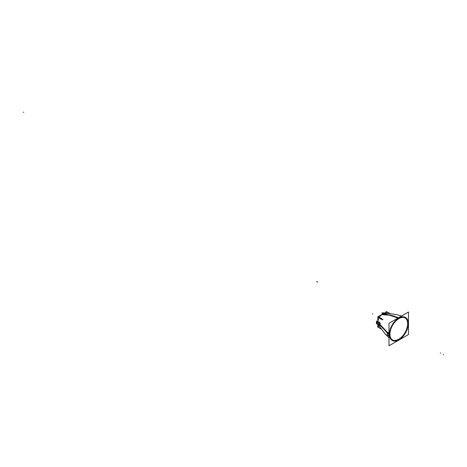 <?xml version="1.0" encoding="UTF-8"?>
<svg xmlns="http://www.w3.org/2000/svg" width="467" height="467" viewBox="0 0 467 467"><rect width="100%" height="100%" fill="white"/><g stroke="black" fill="none" stroke-linecap="round" stroke-linejoin="round"><path stroke-width="0.7" d="M404.784 317.14A13.251 7.653 120 0 0 398.73 318.074C392.788 315.307 387.254 314.116 382.129 314.501A5.89 3.403 -60 0 0 379.332 317.367A5.89 3.403 -60 0 1 382.129 314.501A5.89 3.403 -60 0 1 382.654 314.238L384.931 313.614L388.906 313.491L396.699 314.682M377.966 321.553A5.89 3.403 -60 0 1 379.046 317.864A5.89 3.403 -60 0 0 377.966 321.553A5.89 3.403 -60 0 1 379.046 317.864M398.73 339.719A13.251 7.653 120 0 0 408.105 323.485A13.251 7.653 120 0 1 398.73 339.719A13.251 7.653 120 0 1 389.402 335.318A13.251 7.653 120 0 0 398.73 339.719A13.251 7.653 120 0 1 389.402 335.318A13.251 7.653 120 0 0 391.579 340.017A13.251 7.653 120 0 0 398.73 339.719A13.251 7.653 120 0 0 408.105 323.485A13.251 7.653 120 0 0 404.895 317.186M379.338 325.779L378.708 324.6M378.708 322.037L379.578 323.222A8.523 4.921 120 0 0 379.449 324.723A8.523 4.921 120 0 0 379.578 326.071A8.523 4.921 120 0 1 379.449 324.723L387.581 332.936L378.282 322.755L387.581 332.936L379.449 324.723A8.523 4.921 120 0 0 379.578 326.071M378.696 325.575L378.714 327.478L381.008 328.867L378.714 327.478M379.303 317.414L381.872 318.961A8.966 5.178 120 0 0 381.697 319.265L378.714 317.537A8.885 5.131 -60 0 1 378.883 317.239L381.872 318.961A8.966 5.178 120 0 0 381.697 319.265L378.714 317.537A8.885 5.131 -60 0 1 378.883 317.239L381.843 318.943L379.438 317.332M387.499 312.271L385.526 313.392L387.499 312.271L389.846 313.561L387.435 312.236L389.846 313.561L387.499 312.271L385.415 313.55M389.402 335.277L389.361 333.356L389.361 335.3M398.73 318.564A12.656 7.303 -60 0 1 404.247 317.578A12.656 7.303 -60 0 1 404.253 317.578A12.656 7.303 -60 0 0 398.73 318.564A12.656 7.303 -60 0 1 404.253 317.578A12.656 7.303 -60 0 0 398.73 318.564A12.656 7.303 -60 0 0 389.787 334.063A12.656 7.303 -60 0 1 398.73 318.564A12.656 7.303 -60 0 0 389.787 334.063A12.656 7.303 -60 0 0 391.69 339.334L391.69 339.334A12.656 7.303 -60 0 1 389.787 334.063A12.656 7.303 -60 0 0 391.69 339.334A12.656 7.303 -60 0 1 389.787 334.063M404.352 317.613A12.656 7.303 -60 0 1 407.679 323.73A12.656 7.303 -60 0 1 401.713 336.917A12.656 7.303 -60 0 1 391.766 339.404A12.656 7.303 -60 0 0 401.713 336.917A12.656 7.303 -60 0 0 407.679 323.73A12.656 7.303 -60 0 1 401.713 336.917A12.656 7.303 -60 0 1 391.766 339.404A12.656 7.303 -60 0 0 401.713 336.917A12.656 7.303 -60 0 0 407.679 323.73A12.656 7.303 -60 0 0 404.352 317.613A12.656 7.303 -60 0 1 407.679 323.73A12.656 7.303 -60 0 0 404.352 317.613M387.388 335.113L388.491 335.75M388.988 335.51L388.567 335.75M387.254 334.903L387.254 333.199M378.562 324.326L377.301 323.678A7.56 4.366 -60 0 1 377.266 321.786A7.56 4.366 -60 0 0 377.301 323.678L377.138 323.689A7.682 4.436 -60 0 1 377.114 321.705A7.735 4.466 120 0 0 377.12 323.771M376.676 321.483L376.484 321.506A7.595 4.384 -60 0 0 376.484 322.919L376.741 323.707A8.038 4.641 -60 0 1 376.746 321.664M376.945 323.841L376.863 323.824A8.056 4.652 120 0 1 376.863 321.699A8.056 4.652 120 0 0 376.863 323.824L376.945 323.841M377.797 317.105L381.218 319.101L378.714 317.537A8.885 5.131 -60 0 1 378.883 317.239L381.702 318.558M381.481 318.622L381.843 318.943A8.961 5.172 120 0 0 381.667 319.247L381.212 319.095L381.667 319.247A8.961 5.172 120 0 1 381.843 318.943L378.054 316.661M378.825 317.204L381.901 318.979L378.971 317.192L378.714 317.537M386.46 311.81L377.797 316.813L377.797 321.465M377.797 326.812L377.797 324.431M408.292 323.234A13.28 7.67 -60 0 1 398.614 340.005M378.282 322.586L387.826 332.796M399.203 339.667A13.28 7.67 -60 0 1 391.76 340.157A13.28 7.67 -60 0 1 389.519 334.074M377.797 326.515L377.54 326.941L381.259 329.083M381.13 329.042L379.963 328.336M379.397 328.009L381.148 329.072M377.815 327.093L379.367 327.992M378.276 322.925L387.336 333.053M379.332 317.367A5.89 3.403 -60 0 1 382.129 314.501L390.085 314.951L398.59 317.723M389.519 334.757A13.28 7.67 -60 0 1 399.203 317.986M381.872 314.635L389.612 315.219L398.007 318.062M398.614 318.331A13.28 7.67 -60 0 1 405 317.227A13.28 7.67 -60 0 1 408.292 323.917M388.299 312.598L390.097 313.585M390.056 313.579L388.859 312.919M386.203 311.962L386.442 311.524L390.155 313.666M408.479 334.524L388.988 345.778L388.988 323.269L408.479 312.014L408.479 334.524M387.277 335.096L388.532 335.82L389.554 335.236M387.219 333.105L388.567 333.765L388.988 333.526L388.567 333.765L388.567 335.837L387.219 335.061M389.402 333.245L388.491 333.765L387.359 333.111L388.491 333.765L388.567 335.837M387.201 334.991L387.207 333.21M388.299 332.522L387.277 333.111L388.532 333.835L389.554 333.245M407.866 324.477A12.697 7.332 120 0 0 404.451 317.642A12.697 7.332 120 0 0 394.732 322.23A12.697 7.332 120 0 0 389.945 334.821M389.945 333.52A12.697 7.332 120 0 0 391.848 339.474A12.697 7.332 120 0 0 402.105 336.835A12.697 7.332 120 0 0 407.866 323.176M379.578 326.217A8.517 4.915 -60 0 1 379.578 322.983L377.984 322.259L378.772 321.973M379.344 322.732L379.128 323.036M380.611 323.468L379.618 323.012M379.624 322.388L377.301 321.214A7.565 4.366 120 0 0 377.26 321.459M378.772 324.477L377.984 325.102M377.05 321.296L376.723 321.133A7.285 4.209 120 0 0 376.694 321.366M376.63 321.343L376.437 322.948M376.49 322.948A7.595 4.384 -60 0 1 376.49 321.477M376.513 323.193A7.571 4.372 -60 0 1 376.513 321.127L376.682 321.436M376.676 321.529L376.752 321.652A8.038 4.641 -60 0 1 376.758 321.582A8.038 4.641 -60 0 0 376.752 321.652L376.746 324.005L377.178 323.719M377.178 321.407L376.484 321.506A7.595 4.384 -60 0 0 376.484 322.919L376.834 323.631M376.571 322.849L376.274 323.082L376.583 323.508M378.714 324.261L378.188 324.676L376.758 323.783M376.624 323.695L377.155 323.287M377.114 321.349L376.647 321.436M378.188 322.253L376.624 321.459L377.283 321.325M377.138 321.512L378.562 322.078L376.962 321.343M377.301 321.804A7.565 4.366 120 0 0 377.342 323.742M376.484 321.506A7.595 4.384 -60 0 0 376.484 322.919L376.741 323.707A8.038 4.641 -60 0 1 376.746 321.658M376.904 323.888A8.062 4.652 -60 0 1 376.904 321.675M382.695 319.854L381.72 319.288M378.626 317.548A8.885 5.131 -60 0 1 378.854 317.157L381.866 318.897A8.961 5.172 -60 0 0 381.638 319.294L378.626 317.548L381.621 319.329M381.667 319.311A8.966 5.178 -60 0 1 381.901 318.914L381.93 318.932M382.018 318.949L378.86 317.163M382.882 319.527L381.907 318.967M381.644 318.523L381.813 319.031M381.72 319.194L381.206 319.282M381.656 319.218L381.154 319.066L381.656 319.218M378.988 317.718L381.265 319.317M378.784 317.239L381.492 318.634M378.953 317.216L378.83 317.146A8.733 5.044 120 0 0 378.819 317.163L378.83 317.128A8.826 5.096 -60 0 0 378.591 317.548L378.609 317.537A8.733 5.044 120 0 0 378.609 317.537M378.725 317.607L378.825 317.14M408.105 323.485A13.251 7.653 120 0 0 398.73 318.074A13.251 7.653 120 0 1 408.105 323.485A13.251 7.653 120 0 0 398.73 318.074A13.251 7.653 120 0 0 389.402 333.292L388.883 332.907L387.417 333.099L388.883 332.907L389.402 333.292A13.251 7.653 120 0 1 398.73 318.074C392.788 315.307 387.254 314.116 382.129 314.501M379.578 323.222A8.523 4.921 120 0 0 379.449 324.723A8.523 4.921 120 0 1 379.578 323.222M388.526 335.773L388.526 333.829L388.526 335.773M376.688 321.524L376.752 321.629A8.015 4.623 120 0 0 376.741 323.707L376.688 323.578M376.746 323.462A8.044 4.647 -60 0 1 376.746 322.002A8.044 4.647 -60 0 0 376.746 323.462M378.626 317.484L381.27 319.183M382.14 313.731L383.121 312.68L382.14 313.731M23.35 112.173L23.694 112.372L23.35 112.173M382 314.56L389.852 315.085L398.304 317.887L389.852 315.085L382 314.56M383.179 312.662L386.291 314.396L383.179 312.662M440.702 353.128L440.358 352.929L440.702 353.128M372.52 313.76L372.864 313.958L372.52 313.76M381.79 312.931L382.526 312.96L381.79 312.931M443.65 354.827L443.306 354.628L443.65 354.827M316.603 281.478L316.947 281.677L316.603 281.478M317.385 281.934L317.729 282.132L317.385 281.934M387.108 333.245L387.435 333.199M387.108 335.032L386.635 335.096M376.741 321.605A8.015 4.623 120 0 0 376.741 323.707M376.951 321.325L376.548 321.407M377.138 323.689A7.682 4.436 -60 0 1 377.114 321.705M388.883 332.907L387.417 333.099M388.988 337.804L385.077 333.887L379.198 325.902L385.403 334.244M382.263 314.419L386.034 313.497L388.836 313.491L396.226 314.571L401.573 316.001"/></g></svg>

